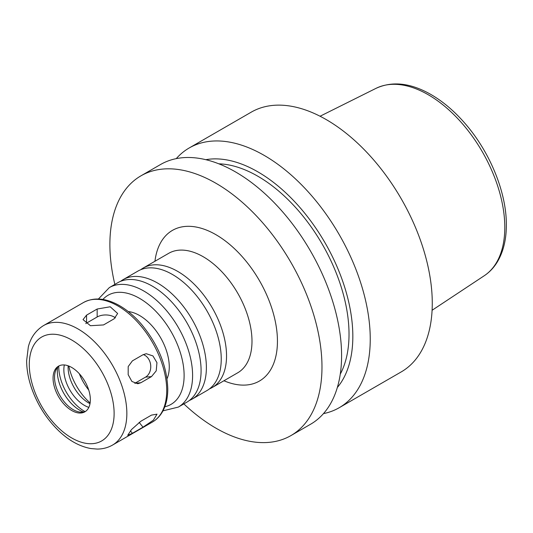 <?xml version="1.0" encoding="UTF-8"?>
<svg xmlns="http://www.w3.org/2000/svg" width="533" height="533" viewBox="0 0 533 533"><rect width="100%" height="100%" fill="white"/><g stroke="black" fill="none" stroke-linecap="round" stroke-linejoin="round"><path stroke-width="0.8" d="M151.485 376.604L140.879 382.727L137.781 383.74L131.904 381.468L128.18 374.686L128.2 366.571L132.397 360.861L143.004 354.738L146.255 353.719L152.944 355.917L156.955 362.673L156.222 370.855L151.485 376.604L145.516 377.137A11.999 9.461 84.9 0 0 150.686 365.192A11.999 9.461 84.9 0 0 143.25 354.605M134.796 383.327A11.999 9.461 84.9 0 0 134.909 383.26L145.516 377.137M143.004 427.18L132.397 433.302L127.707 435.308L131.531 429.518L140.879 421.23L151.485 415.107L157.015 414.154L153.377 420.171L143.004 427.18L139.133 422.363M114.122 318.814L103.522 324.937L90.45 325.71L83.035 319.613L86.553 315.143L97.159 309.02L110.224 306.781L117.64 313.491L114.122 318.814M115.441 317.881A11.999 6.929 0 0 0 97.159 316.982L86.553 323.105A11.999 6.929 0 0 0 85.773 323.598M183.845 403.901A149.98 86.593 -120 0 0 290.918 435.594A149.98 86.593 -120 0 0 321.979 366.944A149.98 86.593 -120 0 0 256.513 216.012A149.98 86.593 -120 0 0 140.945 175.83A149.98 86.593 -120 0 0 114.855 284.409M209.496 388.857A68.99 39.828 -120 0 0 212.247 387.504A68.99 39.828 -120 0 0 226.538 355.917A68.99 39.828 -120 0 0 196.424 286.494A68.99 39.828 -120 0 0 143.257 268.006A68.99 39.828 -120 0 0 140.712 269.718M189.342 400.49A68.99 39.828 -120 0 0 192.093 399.137L206.951 390.562A68.99 39.828 -120 0 0 221.242 358.982A68.99 39.828 -120 0 0 219.103 341.247A68.99 39.828 -120 0 0 186.743 285.202A68.99 39.828 -120 0 0 137.96 271.07L123.103 279.645A68.99 39.828 -120 0 0 120.558 281.351M192.093 399.137A68.99 39.828 -120 0 0 206.384 367.557A68.99 39.828 -120 0 0 176.27 298.127A68.99 39.828 -120 0 0 123.103 279.645M162.971 410.843L178.315 407.092L186.797 402.195A68.99 39.828 -120 0 0 201.088 370.615A68.99 39.828 -120 0 0 198.949 352.886A68.99 39.828 -120 0 0 166.589 296.841A68.99 39.828 -120 0 0 117.806 282.703L109.325 287.6L98.412 299.013M167.029 378.716A41.994 24.245 -120 0 0 169.267 366.944A41.994 24.245 -120 0 0 128.26 311.565M90.35 399.743A26.364 15.224 -120 0 0 78.837 373.213A26.364 15.224 -120 0 0 58.523 366.151A26.364 15.224 -120 0 0 58.523 396.592A26.364 15.224 -120 0 0 84.887 411.816A26.364 15.224 -120 0 0 90.35 399.743M59.283 365.758A26.364 15.224 -120 0 0 55.772 370.388A26.364 15.224 -120 0 0 60.009 395.739A26.364 15.224 -120 0 0 79.843 412.076A26.364 15.224 -120 0 0 85.606 411.349M57.631 367.284A31.733 18.322 -120 0 0 83.461 412.022M58.777 366.151A36.297 20.954 -120 0 0 85.013 411.596M64.333 364.952A29.095 16.796 -120 0 0 88.831 407.379M68.144 365.798A29.095 16.796 -120 0 0 90.004 403.661M68.837 366.058A41.994 24.245 -120 0 0 90.124 402.928M79.33 373.74A35.997 20.78 -120 0 0 88.718 389.996M323.471 413.615A149.98 86.593 -120 0 0 339.181 407.732L401.209 371.921A149.98 86.593 -120 0 0 432.27 303.264A149.98 86.593 -120 0 0 366.804 152.331A149.98 86.593 -120 0 0 251.236 112.157L189.208 147.967A149.98 86.593 -120 0 0 176.263 158.627M339.181 407.732A149.98 86.593 -120 0 0 370.242 339.075A149.98 86.593 -120 0 0 304.776 188.149A149.98 86.593 -120 0 0 189.208 147.967M337.342 387.478A134.363 77.578 -120 0 0 352.833 336.383A134.363 77.578 -120 0 0 303.024 211.135A134.363 77.578 -120 0 0 205.831 159.687M340.261 374.166A128.979 74.467 -120 0 0 349.022 334.184A128.979 74.467 -120 0 0 218.816 163.818M290.918 435.594L310.526 424.275A149.98 86.593 -120 0 0 341.593 355.618A149.98 86.593 -120 0 0 276.127 204.692A149.98 86.593 -120 0 0 160.553 164.51L140.945 175.83M134.909 383.26L140.879 382.727M130.418 430.844L132.397 433.302M86.553 323.105L86.553 315.143M97.159 316.982L97.159 309.02M223.933 380.755A86.986 50.222 -120 0 0 277.44 341.227A86.986 50.222 -120 0 0 219.942 237.158A86.986 50.222 -120 0 0 154.943 261.263M212.247 387.504L237.698 372.807A68.99 39.828 -120 0 0 251.989 341.227A68.99 39.828 -120 0 0 221.875 271.797A68.99 39.828 -120 0 0 168.714 253.315L143.257 268.006M178.315 407.092A68.99 39.828 -120 0 0 192.6 375.512A68.99 39.828 -120 0 0 162.485 306.082A68.99 39.828 -120 0 0 109.325 287.6M164.817 406.746A62.987 36.371 -120 0 0 184.118 375.512A62.987 36.371 -120 0 0 152.791 308.314A62.987 36.371 -120 0 0 102.882 299.459M166.722 390.449A68.99 39.828 -120 0 0 136.608 321.026A68.99 39.828 -120 0 0 83.448 302.544C93.748 297.081 105.521 297.974 118.772 305.229C126.801 309.72 134.349 316.049 141.418 324.211C158.248 344.578 167.036 366.164 167.782 388.983C167.775 398.271 165.85 406.133 161.992 412.555C159.5 416.613 156.316 419.771 152.438 422.036A68.99 39.828 -120 0 0 166.722 390.449M126.847 413.475A68.99 39.828 -120 0 0 96.739 344.045A68.99 39.828 -120 0 0 43.573 325.563C33.592 331.719 29.821 340.807 28.336 346.896L26.65 360.555C26.65 369.482 28.322 378.75 31.66 388.364C37.543 404.84 46.558 418.985 58.71 430.804C68.97 440.604 79.723 446.527 90.963 448.566L97.213 449.072C102.769 449.053 107.886 447.713 112.563 445.055A68.99 39.828 -120 0 0 126.847 413.475M114.122 413.475A59.989 34.638 -120 0 0 50.495 334.318A59.989 34.638 -120 0 0 50.495 419.158A59.989 34.638 -120 0 0 114.122 413.475M504.798 227.338A108.266 62.508 -120 0 0 458.786 119.712A108.266 62.508 -120 0 0 376.058 88.325C391.748 81.136 409.317 82.788 428.772 93.288C441.451 100.244 453.383 110.124 464.576 122.93C489.774 151.519 506.61 192.366 506.35 225.013C506.357 239.817 503.225 252.322 496.963 262.529C493.558 267.959 489.321 272.363 484.257 275.734A108.266 62.508 -120 0 0 504.798 227.338M83.448 302.544L43.573 325.563M152.438 422.036L112.563 445.055M376.058 88.325L320.066 116.234M484.257 275.734L432.096 310.273"/></g></svg>
